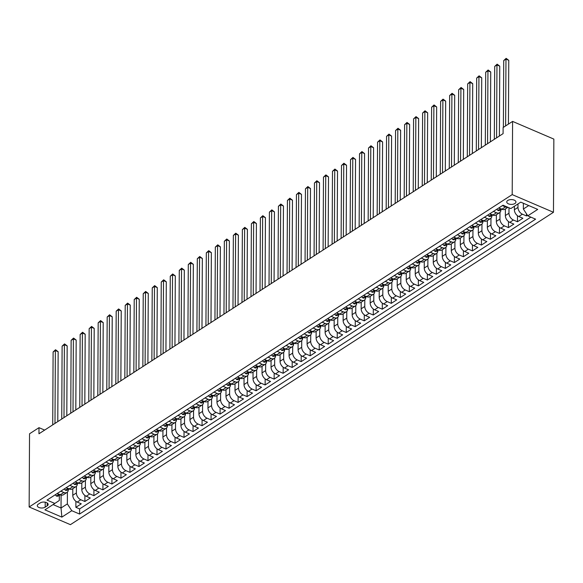 <?xml version="1.0" encoding="UTF-8"?>
<svg xmlns="http://www.w3.org/2000/svg" width="583" height="583" viewBox="0 0 583 583"><rect width="100%" height="100%" fill="white"/><g stroke="black" fill="none" stroke-linecap="round" stroke-linejoin="round"><path stroke-width="0.87" d="M507.778 200.457A4.591 2.412 -179.7 0 0 506.758 201.966A4.591 2.412 -179.7 0 0 509.812 204.254A4.591 2.412 -179.7 0 0 514.92 203.518A4.591 2.412 -179.7 0 0 515.94 202.01A4.591 2.412 -179.7 0 0 512.887 199.721A4.591 2.412 -179.7 0 0 507.778 200.457M512.202 194.605L512.588 121.41L553.85 139.097L553.464 212.285L70.412 524.656L29.15 506.977L512.202 194.605L553.464 212.285M72.809 488.671L72.773 495.295A5.735 3.804 57.1 0 0 77.211 502.087L81.277 503.829L75.87 507.327L75.907 501.314M76.417 486.28L76.38 492.963A5.735 3.804 57.1 0 0 80.818 499.755L84.885 501.497L84.914 495.484M84.885 501.497L90.292 498.006L86.226 496.257A5.735 3.804 57.1 0 1 81.788 489.465L81.824 482.848M90.831 477.018L90.802 483.642A5.735 3.804 57.1 0 0 95.233 490.434L99.307 492.176L93.899 495.674L93.929 489.654M99.846 471.188L99.81 477.812A5.735 3.804 57.1 0 0 104.248 484.604L108.314 486.346L102.907 489.844L102.943 483.832M108.861 465.365L108.824 471.982A5.735 3.804 57.1 0 0 113.262 478.774L117.329 480.523L111.921 484.014L111.951 478.002M117.868 459.535L117.839 466.16A5.735 3.804 57.1 0 0 122.27 472.944L126.343 474.693L120.936 478.191L120.965 472.172M126.883 453.705L126.846 460.33A5.735 3.804 57.1 0 0 131.284 467.121L135.351 468.863L129.943 472.361L129.98 466.349M135.897 447.875L135.861 454.5A5.735 3.804 57.1 0 0 140.299 461.291L144.365 463.033L138.958 466.531L138.987 460.519M144.905 442.052L144.876 448.67A5.735 3.804 57.1 0 0 149.306 455.461L153.38 457.21L147.973 460.708L148.002 454.689M153.919 436.222L153.883 442.847A5.735 3.804 57.1 0 0 158.321 449.639L162.387 451.38L156.98 454.878L157.016 448.859M162.934 430.392L162.897 437.017A5.735 3.804 57.1 0 0 167.336 443.809L171.402 445.55L165.995 449.048L166.024 443.036M171.941 424.57L171.912 431.187A5.735 3.804 57.1 0 0 176.343 437.979L180.417 439.728L175.009 443.218L175.038 437.206M180.956 418.74L180.919 425.364A5.735 3.804 57.1 0 0 185.358 432.156L189.424 433.898L184.017 437.396L184.053 431.376M189.971 412.91L189.934 419.534A5.735 3.804 57.1 0 0 194.372 426.326L198.439 428.068L193.031 431.566L193.06 425.554M198.978 407.087L198.949 413.704A5.735 3.804 57.1 0 0 203.38 420.496L207.453 422.238L202.046 425.736L202.075 419.724M207.993 401.257L207.956 407.881A5.735 3.804 57.1 0 0 212.394 414.666L216.461 416.415L211.053 419.913L211.09 413.894M217.007 395.427L216.971 402.051A5.735 3.804 57.1 0 0 221.409 408.843L225.475 410.585L220.068 414.083L220.097 408.071M226.015 389.597L225.985 396.221A5.735 3.804 57.1 0 0 230.416 403.013L234.49 404.755L229.083 408.253L229.112 402.241M235.029 383.774L234.993 390.391A5.735 3.804 57.1 0 0 239.431 397.183L243.497 398.932L238.09 402.43L238.126 396.411M244.044 377.944L244.007 384.569A5.735 3.804 57.1 0 0 248.438 391.361L252.512 393.102L247.105 396.6L247.134 390.581M253.051 372.114L253.022 378.739A5.735 3.804 57.1 0 0 257.453 385.531L261.527 387.272L256.119 390.77L256.148 384.758M262.066 366.292L262.029 372.909A5.735 3.804 57.1 0 0 266.467 379.701L270.534 381.45L265.127 384.94L265.163 378.928M271.08 360.462L271.044 367.086A5.735 3.804 57.1 0 0 275.475 373.871L279.549 375.62L274.141 379.118L274.17 373.098M280.088 354.632L280.051 361.256A5.735 3.804 57.1 0 0 284.489 368.048L288.563 369.79L283.156 373.288L283.185 367.275M289.102 348.802L289.066 355.426A5.735 3.804 57.1 0 0 293.504 362.218L297.57 363.96L292.163 367.458L292.2 361.445M298.117 342.979L298.081 349.603A5.735 3.804 57.1 0 0 302.511 356.388L306.585 358.137L301.178 361.635L301.207 355.615M307.124 337.149L307.088 343.773A5.735 3.804 57.1 0 0 311.526 350.565L315.6 352.307L310.192 355.805L310.222 349.793M316.139 331.319L316.103 337.943A5.735 3.804 57.1 0 0 320.541 344.735L324.607 346.477L319.2 349.975L319.236 343.963M325.154 325.496L325.117 332.113A5.735 3.804 57.1 0 0 329.548 338.905L333.622 340.654L328.214 344.145L328.244 338.133M334.161 319.666L334.125 326.291A5.735 3.804 57.1 0 0 338.563 333.082L342.636 334.824L337.229 338.322L337.258 332.303M343.176 313.836L343.139 320.461A5.735 3.804 57.1 0 0 347.577 327.252L351.644 328.994L346.236 332.492L346.273 326.48M352.19 308.013L352.154 314.631A5.735 3.804 57.1 0 0 356.585 321.422L360.658 323.171L355.251 326.662L355.28 320.65M361.198 302.183L361.161 308.808A5.735 3.804 57.1 0 0 365.599 315.592L369.673 317.341L364.266 320.839L364.295 314.82M370.212 296.353L370.176 302.978A5.735 3.804 57.1 0 0 374.614 309.77L378.68 311.511L373.273 315.009L373.309 308.997M379.227 290.523L379.19 297.148A5.735 3.804 57.1 0 0 383.621 303.94L387.695 305.681L382.288 309.179L382.317 303.167M388.234 284.701L388.198 291.318A5.735 3.804 57.1 0 0 392.636 298.11L396.71 299.859L391.302 303.357L391.331 297.337M397.249 278.871L397.212 285.495A5.735 3.804 57.1 0 0 401.651 292.287L405.717 294.029L400.31 297.527L400.346 291.507M406.264 273.041L406.227 279.665A5.735 3.804 57.1 0 0 410.658 286.457L414.732 288.199L409.324 291.697L409.353 285.685M415.271 267.218L415.234 273.835A5.735 3.804 57.1 0 0 419.673 280.627L423.746 282.376L418.339 285.867L418.368 279.855M424.286 261.388L424.249 268.012A5.735 3.804 57.1 0 0 428.687 274.804L432.754 276.546L427.346 280.044L427.383 274.025M433.3 255.558L433.264 262.182A5.735 3.804 57.1 0 0 437.695 268.974L441.768 270.716L436.361 274.214L436.39 268.202M442.308 249.735L442.271 256.352A5.735 3.804 57.1 0 0 446.709 263.144L450.783 264.886L445.376 268.384L445.405 262.372M451.322 243.905L451.286 250.53A5.735 3.804 57.1 0 0 455.724 257.314L459.79 259.063L454.383 262.561L454.419 256.542M460.33 238.075L460.3 244.7A5.735 3.804 57.1 0 0 464.731 251.492L468.805 253.233L463.398 256.731L463.427 250.719M469.344 232.245L469.308 238.87A5.735 3.804 57.1 0 0 473.746 245.662L477.82 247.403L472.412 250.901L472.441 244.889M478.359 226.423L478.322 233.04A5.735 3.804 57.1 0 0 482.76 239.832L486.827 241.581L481.42 245.071L481.456 239.059M487.366 220.593L487.337 227.217A5.735 3.804 57.1 0 0 491.768 234.009L495.841 235.751L490.434 239.249L490.463 233.229M496.381 214.763L496.344 221.387A5.735 3.804 57.1 0 0 500.782 228.179L504.856 229.921L499.449 233.419L499.478 227.406M505.395 208.94L505.359 215.557A5.735 3.804 57.1 0 0 509.797 222.349L513.863 224.098L508.456 227.589L508.493 221.576M514.388 206.258L514.374 209.734A5.735 3.804 57.1 0 0 518.804 216.519L522.878 218.268L517.471 221.766L517.5 215.746M493.393 211.447L496.446 212.751A5.735 3.804 -122.9 0 0 499.587 212.693A5.735 3.804 -122.9 0 0 500.935 209.785L500.935 209.742M484.378 217.27L487.439 218.581A5.735 3.804 -122.9 0 0 490.573 218.523A5.735 3.804 -122.9 0 0 491.921 215.615L491.921 215.572M475.364 223.1L478.424 224.411A5.735 3.804 -122.9 0 0 481.565 224.346A5.735 3.804 -122.9 0 0 482.913 221.445L482.913 221.402M466.356 228.93L469.41 230.241A5.735 3.804 -122.9 0 0 472.551 230.176A5.735 3.804 -122.9 0 0 473.899 227.268L473.899 227.232M457.342 234.752L460.402 236.064A5.735 3.804 -122.9 0 0 463.536 236.006A5.735 3.804 -122.9 0 0 464.884 233.098L464.884 233.054M448.327 240.582L451.388 241.894A5.735 3.804 -122.9 0 0 454.529 241.828A5.735 3.804 -122.9 0 0 455.877 238.928L455.877 238.884M439.32 246.412L442.373 247.724A5.735 3.804 -122.9 0 0 445.514 247.658A5.735 3.804 -122.9 0 0 446.862 244.751L446.862 244.714M430.305 252.242L433.366 253.547A5.735 3.804 -122.9 0 0 436.499 253.488A5.735 3.804 -122.9 0 0 437.848 250.581L437.848 250.537M421.29 258.065L424.351 259.377A5.735 3.804 -122.9 0 0 427.492 259.311A5.735 3.804 -122.9 0 0 428.84 256.411L428.84 256.367M412.283 263.895L415.336 265.207A5.735 3.804 -122.9 0 0 418.477 265.141A5.735 3.804 -122.9 0 0 419.826 262.241L419.826 262.197M403.268 269.725L406.329 271.029A5.735 3.804 -122.9 0 0 409.463 270.971A5.735 3.804 -122.9 0 0 410.811 268.063L410.811 268.02M394.254 275.548L397.315 276.859A5.735 3.804 -122.9 0 0 400.455 276.801A5.735 3.804 -122.9 0 0 401.804 273.893L401.804 273.85M385.246 281.378L388.3 282.689A5.735 3.804 -122.9 0 0 391.441 282.624A5.735 3.804 -122.9 0 0 392.789 279.723L392.789 279.68M376.232 287.208L379.293 288.519A5.735 3.804 -122.9 0 0 382.426 288.454A5.735 3.804 -122.9 0 0 383.774 285.546L383.774 285.51M367.217 293.03L370.278 294.342A5.735 3.804 -122.9 0 0 373.419 294.284A5.735 3.804 -122.9 0 0 374.767 291.376L374.767 291.332M358.21 298.86L361.263 300.172A5.735 3.804 -122.9 0 0 364.404 300.107A5.735 3.804 -122.9 0 0 365.752 297.206L365.752 297.162M349.195 304.69L352.256 306.002A5.735 3.804 -122.9 0 0 355.39 305.937A5.735 3.804 -122.9 0 0 356.738 303.036L356.738 302.992M340.18 310.52L343.241 311.825A5.735 3.804 -122.9 0 0 346.382 311.767A5.735 3.804 -122.9 0 0 347.73 308.859L347.73 308.815M331.173 316.343L334.227 317.655A5.735 3.804 -122.9 0 0 337.368 317.589A5.735 3.804 -122.9 0 0 338.716 314.689L338.716 314.645M322.159 322.173L325.219 323.485A5.735 3.804 -122.9 0 0 328.36 323.419A5.735 3.804 -122.9 0 0 329.701 320.519L329.701 320.475M313.144 328.003L316.205 329.315A5.735 3.804 -122.9 0 0 319.346 329.249A5.735 3.804 -122.9 0 0 320.694 326.342L320.694 326.298M304.137 333.826L307.19 335.138A5.735 3.804 -122.9 0 0 310.331 335.079A5.735 3.804 -122.9 0 0 311.679 332.172L311.679 332.128M295.122 339.656L298.183 340.968A5.735 3.804 -122.9 0 0 301.324 340.902A5.735 3.804 -122.9 0 0 302.664 338.002L302.664 337.958M286.107 345.486L289.168 346.798A5.735 3.804 -122.9 0 0 292.309 346.732A5.735 3.804 -122.9 0 0 293.657 343.824L293.657 343.788M277.1 351.316L280.153 352.62A5.735 3.804 -122.9 0 0 283.294 352.562A5.735 3.804 -122.9 0 0 284.642 349.654L284.642 349.611M268.085 357.139L271.146 358.45A5.735 3.804 -122.9 0 0 274.287 358.385A5.735 3.804 -122.9 0 0 275.628 355.484L275.628 355.441M259.071 362.969L262.131 364.28A5.735 3.804 -122.9 0 0 265.272 364.215A5.735 3.804 -122.9 0 0 266.62 361.314L266.62 361.271M250.063 368.799L253.117 370.103A5.735 3.804 -122.9 0 0 256.258 370.045A5.735 3.804 -122.9 0 0 257.606 367.137L257.606 367.093M241.049 374.621L244.109 375.933A5.735 3.804 -122.9 0 0 247.25 375.875A5.735 3.804 -122.9 0 0 248.591 372.967L248.591 372.923M232.034 380.451L235.095 381.763A5.735 3.804 -122.9 0 0 238.236 381.697A5.735 3.804 -122.9 0 0 239.584 378.797L239.584 378.753M223.027 386.281L226.08 387.593A5.735 3.804 -122.9 0 0 229.221 387.527A5.735 3.804 -122.9 0 0 230.569 384.62L230.569 384.583M214.012 392.104L217.073 393.416A5.735 3.804 -122.9 0 0 220.214 393.357A5.735 3.804 -122.9 0 0 221.555 390.45L221.555 390.406M204.997 397.934L208.058 399.246A5.735 3.804 -122.9 0 0 211.199 399.18A5.735 3.804 -122.9 0 0 212.547 396.28L212.547 396.236M195.99 403.764L199.043 405.076A5.735 3.804 -122.9 0 0 202.184 405.01A5.735 3.804 -122.9 0 0 203.533 402.102L203.533 402.066M186.975 409.594L190.036 410.898A5.735 3.804 -122.9 0 0 193.177 410.84A5.735 3.804 -122.9 0 0 194.518 407.932L194.518 407.889M177.961 415.417L181.022 416.728A5.735 3.804 -122.9 0 0 184.162 416.663A5.735 3.804 -122.9 0 0 185.511 413.762L185.511 413.719M168.953 421.247L172.007 422.558A5.735 3.804 -122.9 0 0 175.148 422.493A5.735 3.804 -122.9 0 0 176.496 419.592L176.496 419.549M159.939 427.077L163 428.388A5.735 3.804 -122.9 0 0 166.14 428.323A5.735 3.804 -122.9 0 0 167.481 425.415L167.481 425.371M150.924 432.899L153.985 434.211A5.735 3.804 -122.9 0 0 157.126 434.153A5.735 3.804 -122.9 0 0 158.474 431.245L158.474 431.201M141.917 438.729L144.97 440.041A5.735 3.804 -122.9 0 0 148.111 439.976A5.735 3.804 -122.9 0 0 149.459 437.075L149.459 437.031M132.902 444.559L135.963 445.871A5.735 3.804 -122.9 0 0 139.104 445.806A5.735 3.804 -122.9 0 0 140.445 442.898L140.445 442.861M123.888 450.389L126.948 451.694A5.735 3.804 -122.9 0 0 130.089 451.636A5.735 3.804 -122.9 0 0 131.437 448.728L131.437 448.684M114.88 456.212L117.934 457.524A5.735 3.804 -122.9 0 0 121.075 457.458A5.735 3.804 -122.9 0 0 122.423 454.558L122.423 454.514M105.866 462.042L108.926 463.354A5.735 3.804 -122.9 0 0 112.067 463.288A5.735 3.804 -122.9 0 0 113.408 460.388L113.408 460.344M96.851 467.872L99.912 469.177A5.735 3.804 -122.9 0 0 103.053 469.118A5.735 3.804 -122.9 0 0 104.401 466.211L104.401 466.167M87.844 473.695L90.897 475.007A5.735 3.804 -122.9 0 0 94.038 474.941A5.735 3.804 -122.9 0 0 95.386 472.041L95.386 471.997M78.829 479.525L81.89 480.837A5.735 3.804 -122.9 0 0 85.031 480.771A5.735 3.804 -122.9 0 0 86.371 477.871L86.371 477.827M69.814 485.355L72.875 486.667A5.735 3.804 -122.9 0 0 76.016 486.601A5.735 3.804 -122.9 0 0 77.364 483.693L77.364 483.657M44.651 430.086L38.995 427.667L38.966 433.767L503.093 133.631L503.122 127.531L512.588 121.41M45.182 507.159L47.165 505.876A4.445 2.339 -179.7 0 0 48.156 504.419A4.445 2.339 -179.7 0 0 45.197 502.196A4.445 2.339 -179.7 0 0 40.249 502.91L38.267 504.193A4.445 2.339 -179.7 0 0 37.283 505.658A4.445 2.339 -179.7 0 0 40.242 507.873A4.445 2.339 -179.7 0 0 45.182 507.159L45.212 502.203M61.098 495.098L61.033 507.997L67.344 503.916L71.775 510.708L79.58 514.053L535.602 219.164L527.79 215.819L537.708 209.406L520.757 202.141L510.839 208.554L503.034 205.209L47.019 500.097L54.824 503.442L59.313 500.476L59.335 495.31M71.775 510.708L61.864 517.121L44.913 509.855L54.824 503.442M517.995 203.926L517.974 207.402L514.374 209.734M508.995 207.759L508.966 213.225L505.359 215.557M499.988 212.372L499.952 219.055L496.344 221.387M490.973 218.202L490.937 224.885L487.337 227.217M481.966 224.025L481.93 230.715L478.322 233.04M472.951 229.855L472.915 236.538L469.308 238.87M463.937 235.685L463.9 242.368L460.3 244.7M454.929 241.508L454.893 248.198L451.286 250.53M445.915 247.338L445.878 254.02L442.271 256.352M436.9 253.168L436.864 259.85L433.264 262.182M427.893 258.998L427.856 265.68L424.249 268.012M418.878 264.82L418.842 271.503L415.234 273.835M409.864 270.65L409.827 277.333L406.227 279.665M400.856 276.48L400.82 283.163L397.212 285.495M391.842 282.303L391.805 288.993L388.198 291.318M382.827 288.133L382.791 294.816L379.19 297.148M373.82 293.963L373.783 300.646L370.176 302.978M364.805 299.793L364.769 306.476L361.161 308.808M355.79 305.616L355.754 312.299L352.154 314.631M346.783 311.446L346.747 318.129L343.139 320.461M337.768 317.276L337.732 323.959L334.125 326.291M328.754 323.099L328.717 329.789L325.117 332.113M319.746 328.929L319.71 335.611L316.103 337.943M310.732 334.759L310.695 341.441L307.088 343.773M301.717 340.581L301.681 347.271L298.081 349.603M292.71 346.411L292.673 353.094L289.066 355.426M283.695 352.241L283.659 358.924L280.051 361.256M274.68 358.071L274.651 364.754L271.044 367.086M265.673 363.894L265.637 370.577L262.029 372.909M256.658 369.724L256.622 376.407L253.022 378.739M247.644 375.554L247.615 382.237L244.007 384.569M238.636 381.377L238.6 388.067L234.993 390.391M229.622 387.207L229.585 393.889L225.985 396.221M220.607 393.037L220.578 399.719L216.971 402.051M211.6 398.867L211.563 405.549L207.956 407.881M202.585 404.689L202.549 411.372L198.949 413.704M193.571 410.519L193.541 417.202L189.934 419.534M184.563 416.349L184.527 423.032L180.919 425.364M175.549 422.172L175.512 428.855L171.912 431.187M166.534 428.002L166.505 434.685L162.897 437.017M157.527 433.832L157.49 440.515L153.883 442.847M148.512 439.655L148.476 446.345L144.876 448.67M139.497 445.485L139.468 452.168L135.861 454.5M130.49 451.315L130.454 457.998L126.846 460.33M121.475 457.145L121.439 463.828L117.839 466.16M112.461 462.968L112.432 469.65L108.824 471.982M103.453 468.798L103.417 475.48L99.81 477.812M94.439 474.628L94.402 481.31L90.802 483.642M85.424 480.45L85.395 487.14L81.788 489.465M60.807 491.178L63.86 492.489A5.735 3.804 57.1 0 0 67.001 492.431A5.735 3.804 57.1 0 0 68.349 489.523L68.349 489.48M75.87 507.327L79.609 508.93L530.851 217.131M517.974 207.402A5.735 3.804 -122.9 0 0 522.412 214.194L526.485 215.936L527.455 215.302M517.471 221.766L513.397 220.017A5.735 3.804 -122.9 0 1 508.966 213.225M508.456 227.589L504.39 225.847A5.735 3.804 -122.9 0 1 499.952 219.055M499.449 233.419L495.375 231.677A5.735 3.804 -122.9 0 1 490.937 224.885M490.434 239.249L486.36 237.5A5.735 3.804 -122.9 0 1 481.93 230.715M481.42 245.071L477.353 243.33A5.735 3.804 -122.9 0 1 472.915 236.538M472.412 250.901L468.338 249.16A5.735 3.804 -122.9 0 1 463.9 242.368M463.398 256.731L459.324 254.99A5.735 3.804 -122.9 0 1 454.893 248.198M454.383 262.561L450.316 260.812A5.735 3.804 -122.9 0 1 445.878 254.02M445.376 268.384L441.302 266.642A5.735 3.804 -122.9 0 1 436.864 259.85M436.361 274.214L432.287 272.472A5.735 3.804 -122.9 0 1 427.856 265.68M427.346 280.044L423.28 278.295A5.735 3.804 -122.9 0 1 418.842 271.503M418.339 285.867L414.265 284.125A5.735 3.804 -122.9 0 1 409.827 277.333M409.324 291.697L405.251 289.955A5.735 3.804 -122.9 0 1 400.82 283.163M400.31 297.527L396.243 295.778A5.735 3.804 -122.9 0 1 391.805 288.993M391.302 303.357L387.229 301.608A5.735 3.804 -122.9 0 1 382.791 294.816M382.288 309.179L378.214 307.438A5.735 3.804 -122.9 0 1 373.783 300.646M373.273 315.009L369.207 313.268A5.735 3.804 -122.9 0 1 364.769 306.476M364.266 320.839L360.192 319.09A5.735 3.804 -122.9 0 1 355.754 312.299M355.251 326.662L351.177 324.92A5.735 3.804 -122.9 0 1 346.747 318.129M346.236 332.492L342.17 330.75A5.735 3.804 -122.9 0 1 337.732 323.959M337.229 338.322L333.155 336.573A5.735 3.804 -122.9 0 1 328.717 329.789M328.214 344.145L324.141 342.403A5.735 3.804 -122.9 0 1 319.71 335.611M319.2 349.975L315.133 348.233A5.735 3.804 -122.9 0 1 310.695 341.441M310.192 355.805L306.119 354.056A5.735 3.804 -122.9 0 1 301.681 347.271M301.178 361.635L297.104 359.886A5.735 3.804 -122.9 0 1 292.673 353.094M292.163 367.458L288.097 365.716A5.735 3.804 -122.9 0 1 283.659 358.924M283.156 373.288L279.082 371.546A5.735 3.804 -122.9 0 1 274.651 364.754M274.141 379.118L270.067 377.369A5.735 3.804 -122.9 0 1 265.637 370.577M265.127 384.94L261.06 383.199A5.735 3.804 -122.9 0 1 256.622 376.407M256.119 390.77L252.045 389.029A5.735 3.804 -122.9 0 1 247.615 382.237M247.105 396.6L243.031 394.851A5.735 3.804 -122.9 0 1 238.6 388.067M238.09 402.43L234.023 400.681A5.735 3.804 -122.9 0 1 229.585 393.889M229.083 408.253L225.009 406.511A5.735 3.804 -122.9 0 1 220.578 399.719M220.068 414.083L216.001 412.341A5.735 3.804 -122.9 0 1 211.563 405.549M211.053 419.913L206.987 418.164A5.735 3.804 -122.9 0 1 202.549 411.372M202.046 425.736L197.972 423.994A5.735 3.804 -122.9 0 1 193.541 417.202M193.031 431.566L188.965 429.824A5.735 3.804 -122.9 0 1 184.527 423.032M184.017 437.396L179.95 435.647A5.735 3.804 -122.9 0 1 175.512 428.855M175.009 443.218L170.936 441.477A5.735 3.804 -122.9 0 1 166.505 434.685M165.995 449.048L161.928 447.307A5.735 3.804 -122.9 0 1 157.49 440.515M156.98 454.878L152.914 453.129A5.735 3.804 -122.9 0 1 148.476 446.345M147.973 460.708L143.899 458.959A5.735 3.804 -122.9 0 1 139.468 452.168M138.958 466.531L134.892 464.789A5.735 3.804 -122.9 0 1 130.454 457.998M129.943 472.361L125.877 470.619A5.735 3.804 -122.9 0 1 121.439 463.828M120.936 478.191L116.862 476.442A5.735 3.804 -122.9 0 1 112.432 469.65M111.921 484.014L107.855 482.272A5.735 3.804 -122.9 0 1 103.417 475.48M102.907 489.844L98.84 488.102A5.735 3.804 -122.9 0 1 94.402 481.31M93.899 495.674L89.826 493.925A5.735 3.804 -122.9 0 1 85.395 487.14M57.2 493.51L60.26 494.821A5.735 3.804 57.1 0 0 63.401 494.756L67.001 492.431M66.214 487.687L69.268 488.991A5.735 3.804 57.1 0 0 72.409 488.933L76.016 486.601M75.222 481.857L78.282 483.169A5.735 3.804 57.1 0 0 81.423 483.103L85.031 480.771M84.236 476.027L87.297 477.339A5.735 3.804 57.1 0 0 90.438 477.273L94.038 474.941M93.251 470.204L96.304 471.509A5.735 3.804 57.1 0 0 99.445 471.45L103.053 469.118M102.258 464.374L105.319 465.686A5.735 3.804 57.1 0 0 108.46 465.62L112.067 463.288M111.273 458.544L114.334 459.856A5.735 3.804 57.1 0 0 117.474 459.79L121.075 457.458M120.287 452.714L123.341 454.026A5.735 3.804 57.1 0 0 126.482 453.968L130.089 451.636M129.295 446.891L132.356 448.203A5.735 3.804 57.1 0 0 135.496 448.138L139.104 445.806M138.309 441.061L141.37 442.373A5.735 3.804 57.1 0 0 144.511 442.308L148.111 439.976M147.324 435.231L150.378 436.543A5.735 3.804 57.1 0 0 153.518 436.478L157.126 434.153M156.331 429.409L159.392 430.713A5.735 3.804 57.1 0 0 162.533 430.655L166.14 428.323M165.346 423.579L168.407 424.89A5.735 3.804 57.1 0 0 171.548 424.825L175.148 422.493M174.361 417.749L177.414 419.06A5.735 3.804 57.1 0 0 180.555 418.995L184.162 416.663M183.368 411.919L186.429 413.23A5.735 3.804 57.1 0 0 189.57 413.172L193.177 410.84M192.383 406.096L195.443 407.408A5.735 3.804 57.1 0 0 198.584 407.342L202.184 405.01M201.397 400.266L204.451 401.578A5.735 3.804 57.1 0 0 207.592 401.512L211.199 399.18M210.405 394.436L213.465 395.748A5.735 3.804 57.1 0 0 216.606 395.689L220.214 393.357M219.419 388.613L222.48 389.918A5.735 3.804 57.1 0 0 225.621 389.859L229.221 387.527M228.434 382.783L231.487 384.095A5.735 3.804 57.1 0 0 234.628 384.029L238.236 381.697M237.441 376.953L240.502 378.265A5.735 3.804 57.1 0 0 243.643 378.199L247.25 375.875M246.456 371.131L249.517 372.435A5.735 3.804 57.1 0 0 252.658 372.377L256.258 370.045M255.471 365.301L258.524 366.612A5.735 3.804 57.1 0 0 261.665 366.547L265.272 364.215M264.478 359.471L267.539 360.782A5.735 3.804 57.1 0 0 270.68 360.717L274.287 358.385M273.493 353.641L276.553 354.952A5.735 3.804 57.1 0 0 279.694 354.894L283.294 352.562M282.507 347.818L285.561 349.13A5.735 3.804 57.1 0 0 288.702 349.064L292.309 346.732M291.515 341.988L294.575 343.3A5.735 3.804 57.1 0 0 297.716 343.234L301.324 340.902M300.529 336.158L303.59 337.47A5.735 3.804 57.1 0 0 306.731 337.404L310.331 335.079M309.544 330.335L312.597 331.64A5.735 3.804 57.1 0 0 315.738 331.581L319.346 329.249M318.551 324.505L321.612 325.817A5.735 3.804 57.1 0 0 324.753 325.751L328.36 323.419M327.566 318.675L330.627 319.987A5.735 3.804 57.1 0 0 333.767 319.921L337.368 317.589M336.58 312.845L339.634 314.157A5.735 3.804 57.1 0 0 342.775 314.099L346.382 311.767M345.588 307.022L348.649 308.334A5.735 3.804 57.1 0 0 351.789 308.269L355.39 305.937M354.602 301.192L357.663 302.504A5.735 3.804 57.1 0 0 360.797 302.439L364.404 300.107M363.617 295.362L366.671 296.674A5.735 3.804 57.1 0 0 369.811 296.616L373.419 294.284M372.624 289.54L375.685 290.844A5.735 3.804 57.1 0 0 378.826 290.786L382.426 288.454M381.639 283.71L384.7 285.021A5.735 3.804 57.1 0 0 387.833 284.956L391.441 282.624M390.654 277.88L393.707 279.191A5.735 3.804 57.1 0 0 396.848 279.126L400.455 276.801M399.661 272.057L402.722 273.361A5.735 3.804 57.1 0 0 405.863 273.303L409.463 270.971M408.676 266.227L411.736 267.539A5.735 3.804 57.1 0 0 414.87 267.473L418.477 265.141M417.69 260.397L420.744 261.709A5.735 3.804 57.1 0 0 423.885 261.643L427.492 259.311M426.698 254.567L429.758 255.879A5.735 3.804 57.1 0 0 432.899 255.82L436.499 253.488M435.712 248.744L438.773 250.056A5.735 3.804 57.1 0 0 441.907 249.99L445.514 247.658M444.727 242.914L447.78 244.226A5.735 3.804 57.1 0 0 450.921 244.16L454.529 241.828M453.734 237.084L456.795 238.396A5.735 3.804 57.1 0 0 459.936 238.338L463.536 236.006M462.749 231.262L465.81 232.566A5.735 3.804 57.1 0 0 468.943 232.508L472.551 230.176M471.764 225.432L474.817 226.743A5.735 3.804 57.1 0 0 477.958 226.678L481.565 224.346M480.771 219.602L483.832 220.913A5.735 3.804 57.1 0 0 486.973 220.848L490.573 218.523M489.786 213.779L492.846 215.083A5.735 3.804 57.1 0 0 495.98 215.025L499.587 212.693M498.8 207.949L501.854 209.261A5.735 3.804 57.1 0 0 504.995 209.195L507.924 207.3M507.735 207.22A5.735 3.804 -122.9 0 1 505.461 206.929L502.4 205.617M67.402 492.11L67.344 503.916M38.995 427.667L29.536 433.788L29.15 506.977M53.068 504.579L61.033 507.997L61.864 517.121M523.388 203.27L523.359 209.027L528.723 205.559M79.609 508.93L79.58 514.053M526.485 215.936L526.493 213.83M527.79 215.819L523.359 209.027M55.247 494.778L56.318 496.016A3.797 2.521 57.1 0 0 58.344 495.951L60.056 494.843A3.797 2.521 57.1 0 0 60.151 494.778M57.783 421.596L58.154 351.717L55.363 350.521L54.984 423.411M53.111 351.979L55.531 349.734L55.363 350.521L53.111 351.979L52.725 424.861M59.947 494.42L58.868 495.12A3.797 2.521 57.1 0 0 60.056 494.843M58.548 494.887L58.868 495.12L58.868 494.552M55.531 349.734L58.154 351.717M64.261 488.948L65.332 490.186A3.797 2.521 57.1 0 0 67.358 490.128L69.071 489.02A3.797 2.521 57.1 0 0 69.166 488.948M66.797 415.766L67.162 345.894L64.378 344.699L63.992 417.581M62.119 346.156L64.545 343.904L64.378 344.699L62.119 346.156L61.74 419.039M68.962 488.59L67.883 489.29A3.797 2.521 57.1 0 0 69.071 489.02M67.562 489.064L67.883 489.29L67.883 488.729M64.545 343.904L67.162 345.894M73.269 483.118L74.34 484.364A3.797 2.521 57.1 0 0 76.366 484.298L78.078 483.19A3.797 2.521 57.1 0 0 78.18 483.125M75.812 409.936L76.176 340.064L73.385 338.869L73.006 411.751M71.133 340.326L73.553 338.082L73.385 338.869L71.133 340.326L70.754 413.209M77.976 482.76L76.89 483.46A3.797 2.521 57.1 0 0 78.078 483.19M76.57 483.234L76.89 483.46L76.898 482.899M73.553 338.082L76.176 340.064M82.283 477.295L83.354 478.534A3.797 2.521 57.1 0 0 85.38 478.468L87.093 477.36A3.797 2.521 57.1 0 0 87.188 477.295M84.819 404.114L85.184 334.234L82.4 333.039L82.021 405.921M80.148 334.496L82.567 332.252L82.4 333.039L80.148 334.496L79.762 407.379M86.984 476.938L85.905 477.637A3.797 2.521 57.1 0 0 87.093 477.36M85.584 477.404L85.905 477.637L85.905 477.069M82.567 332.252L85.184 334.234M91.298 471.465L92.369 472.704A3.797 2.521 57.1 0 0 94.395 472.638L96.108 471.53A3.797 2.521 57.1 0 0 96.202 471.465M93.834 398.284L94.198 328.411L91.414 327.216L91.028 400.098M89.155 328.674L91.582 326.422L91.414 327.216L89.155 328.674L88.776 401.556M95.998 471.108L94.92 471.807A3.797 2.521 57.1 0 0 96.108 471.53M94.599 471.581L94.92 471.807L94.92 471.239M91.582 326.422L94.198 328.411M100.305 465.635L101.376 466.881A3.797 2.521 57.1 0 0 103.402 466.815L105.115 465.708A3.797 2.521 57.1 0 0 105.217 465.635M102.848 392.454L103.213 322.581L100.422 321.386L100.043 394.268M98.17 322.844L100.589 320.592L100.422 321.386L98.17 322.844L97.791 395.726M105.013 465.278L103.927 465.977A3.797 2.521 57.1 0 0 105.115 465.708M103.606 465.751L103.927 465.977L103.934 465.416M100.589 320.592L103.213 322.581M109.32 459.812L110.391 461.051A3.797 2.521 57.1 0 0 112.417 460.985L114.13 459.878A3.797 2.521 57.1 0 0 114.224 459.812M111.856 386.631L112.22 316.751L109.436 315.556L109.057 388.438M107.185 317.014L109.604 314.769L109.436 315.556L107.185 317.014L106.798 389.896M114.02 459.455L112.942 460.155A3.797 2.521 57.1 0 0 114.13 459.878M112.621 459.921L112.942 460.155L112.942 459.586M109.604 314.769L112.22 316.751M118.327 453.982L119.406 455.221A3.797 2.521 57.1 0 0 121.432 455.155L123.137 454.048A3.797 2.521 57.1 0 0 123.239 453.982M120.87 380.801L121.235 310.921L118.451 309.733L118.065 382.616M116.192 311.184L118.619 308.939L118.451 309.733L116.192 311.184L115.813 384.073M123.035 453.625L121.956 454.325A3.797 2.521 57.1 0 0 123.137 454.048M121.636 454.091L121.956 454.325L121.956 453.756M118.619 308.939L121.235 310.921M127.342 448.152L128.413 449.398A3.797 2.521 57.1 0 0 130.439 449.333L132.152 448.225A3.797 2.521 57.1 0 0 132.254 448.152M129.885 374.971L130.249 305.098L127.458 303.903L127.079 376.786M125.207 305.361L127.626 303.109L127.458 303.903L125.207 305.361L124.828 378.243M132.049 447.795L130.964 448.495A3.797 2.521 57.1 0 0 132.152 448.225M130.643 448.269L130.964 448.495L130.971 447.933M127.626 303.109L130.249 305.098M136.356 442.322L137.428 443.568A3.797 2.521 57.1 0 0 139.454 443.503L141.166 442.395A3.797 2.521 57.1 0 0 141.261 442.329M138.892 369.141L139.257 299.268L136.473 298.073L136.094 370.956M134.221 299.531L136.641 297.286L136.473 298.073L134.221 299.531L133.835 372.413M141.057 441.965L139.978 442.665A3.797 2.521 57.1 0 0 141.166 442.395M139.658 442.439L139.978 442.665L139.978 442.103M136.641 297.286L139.257 299.268M145.364 436.499L146.442 437.738A3.797 2.521 57.1 0 0 148.468 437.673L150.174 436.565A3.797 2.521 57.1 0 0 150.276 436.499M147.907 363.318L148.271 293.438L145.488 292.243L145.101 365.126M143.229 293.701L145.655 291.456L145.488 292.243L143.229 293.701L142.85 366.583M150.071 436.142L148.993 436.842A3.797 2.521 57.1 0 0 150.174 436.565M148.672 436.609L148.993 436.842L148.993 436.273M145.655 291.456L148.271 293.438M154.378 430.669L155.45 431.908A3.797 2.521 57.1 0 0 157.476 431.843L159.188 430.742A3.797 2.521 57.1 0 0 159.29 430.669M156.922 357.488L157.286 287.616L154.495 286.421L154.116 359.303M152.243 287.878L154.663 285.626L154.495 286.421L152.243 287.878L151.864 360.76M159.086 430.312L158 431.012A3.797 2.521 57.1 0 0 159.188 430.742M157.68 430.786L158 431.012L158.008 430.451M154.663 285.626L157.286 287.616M163.393 424.839L164.464 426.086A3.797 2.521 57.1 0 0 166.49 426.02L168.203 424.912A3.797 2.521 57.1 0 0 168.298 424.839M165.929 351.658L166.293 281.786L163.51 280.591L163.131 353.473M161.258 282.048L163.677 279.804L163.51 280.591L161.258 282.048L160.872 354.93M168.093 424.482L167.015 425.182A3.797 2.521 57.1 0 0 168.203 424.912M166.694 424.956L167.015 425.182L167.015 424.621M163.677 279.804L166.293 281.786M172.4 419.017L173.479 420.256A3.797 2.521 57.1 0 0 175.498 420.19L177.21 419.082A3.797 2.521 57.1 0 0 177.312 419.017M174.944 345.836L175.308 275.956L172.524 274.761L172.138 347.643M170.265 276.218L172.692 273.974L172.524 274.761L170.265 276.218L169.886 349.1M177.108 418.66L176.03 419.359A3.797 2.521 57.1 0 0 177.21 419.082M175.709 419.126L176.03 419.359L176.03 418.791M172.692 273.974L175.308 275.956M181.415 413.187L182.486 414.426A3.797 2.521 57.1 0 0 184.512 414.36L186.225 413.252A3.797 2.521 57.1 0 0 186.327 413.187M183.958 340.006L184.323 270.133L181.532 268.938L181.153 341.82M179.28 270.388L181.699 268.144L181.532 268.938L179.28 270.388L178.901 343.278M186.123 412.83L185.037 413.529A3.797 2.521 57.1 0 0 186.225 413.252M184.716 413.303L185.037 413.529L185.044 412.961M181.699 268.144L184.323 270.133M190.43 407.357L191.501 408.603A3.797 2.521 57.1 0 0 193.527 408.537L195.239 407.43A3.797 2.521 57.1 0 0 195.334 407.357M192.966 334.176L193.33 264.303L190.546 263.108L190.16 335.99M188.294 264.565L190.714 262.314L190.546 263.108L188.294 264.565L187.908 337.448M195.13 407L194.052 407.699A3.797 2.521 57.1 0 0 195.239 407.43M193.731 407.473L194.052 407.699L194.052 407.138M190.714 262.314L193.33 264.303M199.437 401.534L200.516 402.773A3.797 2.521 57.1 0 0 202.534 402.707L204.247 401.6A3.797 2.521 57.1 0 0 204.349 401.534M201.98 328.346L202.345 258.473L199.561 257.278L199.175 330.16M197.302 258.735L199.729 256.491L199.561 257.278L197.302 258.735L196.923 331.618M204.145 401.177L203.066 401.876A3.797 2.521 57.1 0 0 204.247 401.6M202.746 401.643L203.066 401.876L203.066 401.308M199.729 256.491L202.345 258.473M208.452 395.704L209.523 396.943A3.797 2.521 57.1 0 0 211.549 396.877L213.261 395.77A3.797 2.521 57.1 0 0 213.363 395.704M210.995 322.523L211.359 252.643L208.568 251.448L208.189 324.337M206.316 252.905L208.736 250.661L208.568 251.448L206.316 252.905L205.937 325.788M213.159 395.347L212.074 396.046A3.797 2.521 57.1 0 0 213.261 395.77M211.753 395.813L212.074 396.046L212.081 395.478M208.736 250.661L211.359 252.643M217.466 389.874L218.538 391.113A3.797 2.521 57.1 0 0 220.563 391.055L222.276 389.947A3.797 2.521 57.1 0 0 222.371 389.874M220.002 316.693L220.367 246.82L217.583 245.625L217.197 318.507M215.331 247.083L217.751 244.831L217.583 245.625L215.331 247.083L214.945 319.965M222.167 389.517L221.088 390.216A3.797 2.521 57.1 0 0 222.276 389.947M220.768 389.991L221.088 390.216L221.088 389.655M217.751 244.831L220.367 246.82M226.474 384.044L227.552 385.29A3.797 2.521 57.1 0 0 229.571 385.225L231.283 384.117A3.797 2.521 57.1 0 0 231.385 384.051M229.017 310.863L229.381 240.99L226.59 239.795L226.211 312.677M224.338 241.253L226.765 239.008L226.59 239.795L224.338 241.253L223.959 314.135M231.181 383.687L230.103 384.386A3.797 2.521 57.1 0 0 231.283 384.117M229.782 384.161L230.103 384.386L230.103 383.825M226.765 239.008L229.381 240.99M235.488 378.221L236.56 379.46A3.797 2.521 57.1 0 0 238.585 379.395L240.298 378.287A3.797 2.521 57.1 0 0 240.393 378.221M238.032 305.04L238.396 235.16L235.605 233.965L235.226 306.847M233.353 235.423L235.772 233.178L235.605 233.965L233.353 235.423L232.974 308.305M240.196 377.864L239.11 378.564A3.797 2.521 57.1 0 0 240.298 378.287M238.79 378.331L239.11 378.564L239.117 377.995M235.772 233.178L238.396 235.16M244.503 372.391L245.574 373.63A3.797 2.521 57.1 0 0 247.6 373.565L249.313 372.457A3.797 2.521 57.1 0 0 249.407 372.391M247.039 299.21L247.403 229.338L244.62 228.142L244.233 301.025M242.368 229.6L244.787 227.348L244.62 228.142L242.368 229.6L241.981 302.482M249.203 372.034L248.125 372.734A3.797 2.521 57.1 0 0 249.313 372.457M247.804 372.508L248.125 372.734L248.125 372.165M244.787 227.348L247.403 229.338M253.51 366.561L254.589 367.807A3.797 2.521 57.1 0 0 256.607 367.742L258.32 366.634A3.797 2.521 57.1 0 0 258.422 366.561M256.054 293.38L256.418 223.508L253.627 222.312L253.248 295.195M251.375 223.77L253.802 221.525L253.627 222.312L251.375 223.77L250.996 296.652M258.218 366.204L257.132 366.904A3.797 2.521 57.1 0 0 258.32 366.634M256.819 366.678L257.132 366.904L257.139 366.343M253.802 221.525L256.418 223.508M262.525 360.739L263.596 361.977A3.797 2.521 57.1 0 0 265.622 361.912L267.335 360.804A3.797 2.521 57.1 0 0 267.429 360.739M265.068 287.557L265.433 217.678L262.642 216.482L262.263 289.365M260.39 217.94L262.809 215.695L262.642 216.482L260.39 217.94L260.011 290.822M267.233 360.381L266.147 361.081A3.797 2.521 57.1 0 0 267.335 360.804M265.826 360.848L266.147 361.081L266.154 360.513M262.809 215.695L265.433 217.678M271.54 354.909L272.611 356.147A3.797 2.521 57.1 0 0 274.637 356.082L276.349 354.974A3.797 2.521 57.1 0 0 276.444 354.909M274.076 281.727L274.44 211.848L271.656 210.66L271.27 283.542M269.404 212.11L271.824 209.865L271.656 210.66L269.404 212.11L269.018 285M276.24 354.551L275.161 355.251A3.797 2.521 57.1 0 0 276.349 354.974M274.841 355.018L275.161 355.251L275.161 354.683M271.824 209.865L274.44 211.848M280.547 349.079L281.625 350.325A3.797 2.521 57.1 0 0 283.644 350.259L285.357 349.151A3.797 2.521 57.1 0 0 285.459 349.079M283.09 275.897L283.455 206.025L280.663 204.83L280.285 277.712M278.412 206.287L280.838 204.035L280.663 204.83L278.412 206.287L278.033 279.17M285.255 348.721L284.169 349.421A3.797 2.521 57.1 0 0 285.357 349.151M283.855 349.195L284.169 349.421L284.176 348.86M280.838 204.035L283.455 206.025M289.562 343.256L290.633 344.495A3.797 2.521 57.1 0 0 292.659 344.429L294.371 343.321A3.797 2.521 57.1 0 0 294.466 343.256M292.105 270.067L292.469 200.195L289.678 199L289.299 271.882M287.426 200.457L289.846 198.213L289.678 199L287.426 200.457L287.047 273.34M294.269 342.899L293.183 343.591A3.797 2.521 57.1 0 0 294.371 343.321M292.863 343.365L293.183 343.591L293.191 343.03M289.846 198.213L292.469 200.195M298.576 337.426L299.647 338.665A3.797 2.521 57.1 0 0 301.673 338.599L303.386 337.491A3.797 2.521 57.1 0 0 303.481 337.426M301.112 264.245L301.477 194.365L298.693 193.17L298.307 266.059M296.441 194.627L298.86 192.383L298.693 193.17L296.441 194.627L296.055 267.51M303.277 337.069L302.198 337.768A3.797 2.521 57.1 0 0 303.386 337.491M301.877 337.535L302.198 337.768L302.198 337.2M298.86 192.383L301.477 194.365M307.584 331.596L308.662 332.835A3.797 2.521 57.1 0 0 310.681 332.776L312.393 331.669A3.797 2.521 57.1 0 0 312.495 331.596M310.127 258.415L310.491 188.542L307.7 187.347L307.321 260.229M305.448 188.805L307.875 186.553L307.7 187.347L305.448 188.805L305.069 261.687M312.291 331.239L311.205 331.938A3.797 2.521 57.1 0 0 312.393 331.669M310.892 331.712L311.205 331.938L311.213 331.377M307.875 186.553L310.491 188.542M316.598 325.766L317.669 327.012A3.797 2.521 57.1 0 0 319.695 326.946L321.408 325.839A3.797 2.521 57.1 0 0 321.503 325.766M319.141 252.585L319.506 182.712L316.715 181.517L316.336 254.399M314.463 182.975L316.882 180.73L316.715 181.517L314.463 182.975L314.084 255.857M321.306 325.409L320.22 326.108A3.797 2.521 57.1 0 0 321.408 325.839M319.899 325.882L320.22 326.108L320.227 325.547M316.882 180.73L319.506 182.712M325.613 319.943L326.684 321.182A3.797 2.521 57.1 0 0 328.71 321.116L330.423 320.009A3.797 2.521 57.1 0 0 330.517 319.943M328.149 246.762L328.513 176.882L325.729 175.687L325.343 248.569M323.478 177.145L325.897 174.9L325.729 175.687L323.478 177.145L323.091 250.027M330.313 319.586L329.235 320.286A3.797 2.521 57.1 0 0 330.423 320.009M328.914 320.052L329.235 320.286L329.235 319.717M325.897 174.9L328.513 176.882M334.62 314.113L335.699 315.352A3.797 2.521 57.1 0 0 337.717 315.286L339.43 314.179A3.797 2.521 57.1 0 0 339.532 314.113M337.163 240.932L337.528 171.059L334.737 169.864L334.358 242.747M332.485 171.322L334.912 169.07L334.737 169.864L332.485 171.322L332.106 244.204M339.328 313.756L338.242 314.456A3.797 2.521 57.1 0 0 339.43 314.179M337.929 314.23L338.242 314.456L338.249 313.887M334.912 169.07L337.528 171.059M343.635 308.283L344.706 309.529A3.797 2.521 57.1 0 0 346.732 309.464L348.445 308.356A3.797 2.521 57.1 0 0 348.539 308.283M346.171 235.102L346.542 165.229L343.751 164.034L343.372 236.917M341.5 165.492L343.919 163.24L343.751 164.034L341.5 165.492L341.121 238.374M348.343 307.926L347.257 308.626A3.797 2.521 57.1 0 0 348.445 308.356M346.936 308.4L347.257 308.626L347.264 308.064M343.919 163.24L346.542 165.229M352.649 302.46L353.721 303.699A3.797 2.521 57.1 0 0 355.747 303.634L357.459 302.526A3.797 2.521 57.1 0 0 357.554 302.46M355.185 229.272L355.55 159.399L352.766 158.204L352.38 231.087M350.514 159.662L352.934 157.417L352.766 158.204L350.514 159.662L350.128 232.544M357.35 302.103L356.271 302.803A3.797 2.521 57.1 0 0 357.459 302.526M355.951 302.57L356.271 302.803L356.271 302.234M352.934 157.417L355.55 159.399M361.657 296.63L362.735 297.869A3.797 2.521 57.1 0 0 364.754 297.804L366.467 296.696A3.797 2.521 57.1 0 0 366.569 296.63M364.2 223.449L364.564 153.569L361.773 152.374L361.394 225.264M359.522 153.832L361.948 151.587L361.773 152.374L359.522 153.832L359.143 226.721M366.364 296.273L365.279 296.973A3.797 2.521 57.1 0 0 366.467 296.696M364.965 296.74L365.279 296.973L365.286 296.404M361.948 151.587L364.564 153.569M370.671 290.8L371.743 292.047A3.797 2.521 57.1 0 0 373.769 291.981L375.481 290.873A3.797 2.521 57.1 0 0 375.576 290.8M373.207 217.619L373.579 147.747L370.788 146.552L370.409 219.434M368.536 148.009L370.956 145.757L370.788 146.552L368.536 148.009L368.157 220.891M375.379 290.443L374.293 291.143A3.797 2.521 57.1 0 0 375.481 290.873M373.973 290.917L374.293 291.143L374.301 290.582M370.956 145.757L373.579 147.747M379.686 284.97L380.757 286.217A3.797 2.521 57.1 0 0 382.783 286.151L384.496 285.043A3.797 2.521 57.1 0 0 384.591 284.978M382.222 211.789L382.586 141.917L379.803 140.722L379.416 213.604M377.551 142.179L379.97 139.935L379.803 140.722L377.551 142.179L377.165 215.061M384.386 284.613L383.308 285.313A3.797 2.521 57.1 0 0 384.496 285.043M382.987 285.087L383.308 285.313L383.308 284.752M379.97 139.935L382.586 141.917M388.693 279.148L389.772 280.387A3.797 2.521 57.1 0 0 391.791 280.321L393.503 279.213A3.797 2.521 57.1 0 0 393.605 279.148M391.237 205.967L391.601 136.087L388.81 134.892L388.431 207.774M386.558 136.349L388.985 134.105L388.81 134.892L386.558 136.349L386.179 209.231M393.401 278.791L392.315 279.49A3.797 2.521 57.1 0 0 393.503 279.213M391.995 279.257L392.315 279.49L392.323 278.922M388.985 134.105L391.601 136.087M397.708 273.318L398.779 274.557A3.797 2.521 57.1 0 0 400.805 274.491L402.518 273.391A3.797 2.521 57.1 0 0 402.613 273.318M400.244 200.137L400.616 130.264L397.825 129.069L397.446 201.951M395.573 130.526L397.992 128.275L397.825 129.069L395.573 130.526L395.194 203.409M402.408 272.961L401.33 273.66A3.797 2.521 57.1 0 0 402.518 273.391M401.009 273.434L401.33 273.66L401.33 273.099M397.992 128.275L400.616 130.264M406.723 267.488L407.794 268.734A3.797 2.521 57.1 0 0 409.82 268.668L411.532 267.561A3.797 2.521 57.1 0 0 411.627 267.488M409.259 194.307L409.623 124.434L406.839 123.239L406.453 196.121M404.587 124.696L407.007 122.452L406.839 123.239L404.587 124.696L404.201 197.579M411.423 267.131L410.345 267.83A3.797 2.521 57.1 0 0 411.532 267.561M410.024 267.604L410.345 267.83L410.345 267.269M407.007 122.452L409.623 124.434M415.73 261.665L416.809 262.904A3.797 2.521 57.1 0 0 418.827 262.838L420.54 261.731A3.797 2.521 57.1 0 0 420.642 261.665M418.273 188.484L418.638 118.604L415.847 117.409L415.468 190.291M413.595 118.866L416.022 116.622L415.847 117.409L413.595 118.866L413.216 191.749M420.438 261.308L419.352 262.007A3.797 2.521 57.1 0 0 420.54 261.731M419.031 261.774L419.352 262.007L419.359 261.439M416.022 116.622L418.638 118.604M424.745 255.835L425.816 257.074A3.797 2.521 57.1 0 0 427.842 257.008L429.554 255.901A3.797 2.521 57.1 0 0 429.649 255.835M427.281 182.654L427.652 112.781L424.861 111.586L424.482 184.468M422.609 113.036L425.029 110.792L424.861 111.586L422.609 113.036L422.23 185.926M429.445 255.478L428.367 256.177A3.797 2.521 57.1 0 0 429.554 255.901M428.046 255.944L428.367 256.177L428.367 255.609M425.029 110.792L427.652 112.781M433.759 250.005L434.831 251.251A3.797 2.521 57.1 0 0 436.856 251.186L438.569 250.078A3.797 2.521 57.1 0 0 438.664 250.005M436.295 176.824L436.66 106.951L433.876 105.756L433.49 178.638M431.624 107.214L434.043 104.962L433.876 105.756L431.624 107.214L431.238 180.096M438.46 249.648L437.381 250.347A3.797 2.521 57.1 0 0 438.569 250.078M437.061 250.122L437.381 250.347L437.381 249.786M434.043 104.962L436.66 106.951M442.767 244.182L443.845 245.421A3.797 2.521 57.1 0 0 445.864 245.356L447.576 244.248A3.797 2.521 57.1 0 0 447.678 244.182M445.31 170.994L445.674 101.121L442.883 99.926L442.504 172.808M440.631 101.384L443.058 99.139L442.883 99.926L440.631 101.384L440.252 174.266M447.474 243.825L446.389 244.517A3.797 2.521 57.1 0 0 447.576 244.248M446.068 244.292L446.389 244.517L446.396 243.956M443.058 99.139L445.674 101.121M451.781 238.352L452.853 239.591A3.797 2.521 57.1 0 0 454.878 239.526L456.591 238.418A3.797 2.521 57.1 0 0 456.686 238.352M454.317 165.171L454.689 95.291L451.898 94.096L451.519 166.986M449.646 95.554L452.065 93.309L451.898 94.096L449.646 95.554L449.267 168.436M456.482 237.995L455.403 238.695A3.797 2.521 57.1 0 0 456.591 238.418M455.083 238.462L455.403 238.695L455.403 238.126M452.065 93.309L454.689 95.291M460.796 232.522L461.867 233.761A3.797 2.521 57.1 0 0 463.893 233.703L465.606 232.595A3.797 2.521 57.1 0 0 465.7 232.522M463.332 159.341L463.696 89.469L460.913 88.273L460.526 161.156M458.661 89.731L461.08 87.479L460.913 88.273L458.661 89.731L458.274 162.613M465.496 232.165L464.418 232.865A3.797 2.521 57.1 0 0 465.606 232.595M464.097 232.639L464.418 232.865L464.418 232.304M461.08 87.479L463.696 89.469M469.803 226.692L470.882 227.938A3.797 2.521 57.1 0 0 472.9 227.873L474.613 226.765A3.797 2.521 57.1 0 0 474.715 226.7M472.347 153.511L472.711 83.639L469.92 82.443L469.541 155.326M467.668 83.901L470.095 81.656L469.92 82.443L467.668 83.901L467.289 156.783M474.511 226.335L473.425 227.035A3.797 2.521 57.1 0 0 474.613 226.765M473.105 226.809L473.425 227.035L473.432 226.474M470.095 81.656L472.711 83.639M478.818 220.87L479.889 222.108A3.797 2.521 57.1 0 0 481.915 222.043L483.628 220.935A3.797 2.521 57.1 0 0 483.722 220.87M481.354 147.688L481.726 77.809L478.935 76.613L478.556 149.496M476.683 78.071L479.102 75.826L478.935 76.613L476.683 78.071L476.304 150.953M483.518 220.512L482.44 221.212A3.797 2.521 57.1 0 0 483.628 220.935M482.119 220.979L482.44 221.212L482.44 220.644M479.102 75.826L481.726 77.809M487.833 215.04L488.904 216.278A3.797 2.521 57.1 0 0 490.93 216.213L492.642 215.105A3.797 2.521 57.1 0 0 492.737 215.04M490.369 141.858L490.733 71.986L487.949 70.791L487.563 143.673M485.697 72.248L488.117 69.996L487.949 70.791L485.697 72.248L485.311 145.131M492.533 214.682L491.454 215.382A3.797 2.521 57.1 0 0 492.642 215.105M491.134 215.156L491.454 215.382L491.454 214.814M488.117 69.996L490.733 71.986M496.84 209.21L497.918 210.456A3.797 2.521 57.1 0 0 499.937 210.39L501.65 209.282A3.797 2.521 57.1 0 0 501.752 209.21M499.383 136.028L499.748 66.156L496.956 64.961L496.578 137.843M494.705 66.418L497.131 64.166L496.956 64.961L494.705 66.418L494.326 139.301M501.548 208.852L500.462 209.552A3.797 2.521 57.1 0 0 501.65 209.282M500.141 209.326L500.462 209.552L500.469 208.991M497.131 64.166L499.748 66.156M508.427 124.106L508.762 60.326L505.971 59.131L505.621 125.913M503.719 60.588L506.139 58.344L505.971 59.131L503.719 60.588L503.369 127.371M506.139 58.344L508.762 60.326M76.38 492.963L72.773 495.295M80.818 499.755L77.211 502.087M522.412 214.194L518.804 216.519M513.397 220.017L509.797 222.349M504.39 225.847L500.782 228.179M495.375 231.677L491.768 234.009M486.36 237.5L482.76 239.832M477.353 243.33L473.746 245.662M468.338 249.16L464.731 251.492M459.324 254.99L455.724 257.314M450.316 260.812L446.709 263.144M441.302 266.642L437.695 268.974M432.287 272.472L428.687 274.804M423.28 278.295L419.673 280.627M414.265 284.125L410.658 286.457M405.251 289.955L401.651 292.287M396.243 295.778L392.636 298.11M387.229 301.608L383.621 303.94M378.214 307.438L374.614 309.77M369.207 313.268L365.599 315.592M360.192 319.09L356.585 321.422M351.177 324.92L347.577 327.252M342.17 330.75L338.563 333.082M333.155 336.573L329.548 338.905M324.141 342.403L320.541 344.735M315.133 348.233L311.526 350.565M306.119 354.056L302.511 356.388M297.104 359.886L293.504 362.218M288.097 365.716L284.489 368.048M279.082 371.546L275.475 373.871M270.067 377.369L266.467 379.701M261.06 383.199L257.453 385.531M252.045 389.029L248.438 391.361M243.031 394.851L239.431 397.183M234.023 400.681L230.416 403.013M225.009 406.511L221.409 408.843M216.001 412.341L212.394 414.666M206.987 418.164L203.38 420.496M197.972 423.994L194.372 426.326M188.965 429.824L185.358 432.156M179.95 435.647L176.343 437.979M170.936 441.477L167.336 443.809M161.928 447.307L158.321 449.639M152.914 453.129L149.306 455.461M143.899 458.959L140.299 461.291M134.892 464.789L131.284 467.121M125.877 470.619L122.27 472.944M116.862 476.442L113.262 478.774M107.855 482.272L104.248 484.604M98.84 488.102L95.233 490.434M89.826 493.925L86.226 496.257M63.86 492.489L60.26 494.821M72.875 486.667L69.268 488.991M81.89 480.837L78.282 483.169M90.897 475.007L87.297 477.339M99.912 469.177L96.304 471.509M108.926 463.354L105.319 465.686M117.934 457.524L114.334 459.856M126.948 451.694L123.341 454.026M135.963 445.871L132.356 448.203M144.97 440.041L141.37 442.373M153.985 434.211L150.378 436.543M163 428.388L159.392 430.713M172.007 422.558L168.407 424.89M181.022 416.728L177.414 419.06M190.036 410.898L186.429 413.23M199.043 405.076L195.443 407.408M208.058 399.246L204.451 401.578M217.073 393.416L213.465 395.748M226.08 387.593L222.48 389.918M235.095 381.763L231.487 384.095M244.109 375.933L240.502 378.265M253.117 370.103L249.517 372.435M262.131 364.28L258.524 366.612M271.146 358.45L267.539 360.782M280.153 352.62L276.553 354.952M289.168 346.798L285.561 349.13M298.183 340.968L294.575 343.3M307.19 335.138L303.59 337.47M316.205 329.315L312.597 331.64M325.219 323.485L321.612 325.817M334.227 317.655L330.627 319.987M343.241 311.825L339.634 314.157M352.256 306.002L348.649 308.334M361.263 300.172L357.663 302.504M370.278 294.342L366.671 296.674M379.293 288.519L375.685 290.844M388.3 282.689L384.7 285.021M397.315 276.859L393.707 279.191M406.329 271.029L402.722 273.361M415.336 265.207L411.736 267.539M424.351 259.377L420.744 261.709M433.366 253.547L429.758 255.879M442.373 247.724L438.773 250.056M451.388 241.894L447.78 244.226M460.402 236.064L456.795 238.396M469.41 230.241L465.81 232.566M478.424 224.411L474.817 226.743M487.439 218.581L483.832 220.913M496.446 212.751L492.846 215.083M505.461 206.929L501.854 209.261M47.179 502.947L47.165 505.876M58.949 494.26L56.289 495.98M67.956 488.43L65.296 490.15M76.971 482.607L74.311 484.327M85.985 476.777L83.325 478.497M94.993 470.947L92.333 472.667M104.007 465.117L101.347 466.837M113.022 459.295L110.355 461.015M122.029 453.465L119.369 455.185M131.044 447.635L128.384 449.355M140.051 441.812L137.391 443.532M149.066 435.982L146.406 437.702M158.08 430.152L155.421 431.872M167.088 424.322L164.428 426.049M176.102 418.499L173.442 420.219M185.117 412.669L182.457 414.389M194.124 406.839L191.464 408.559M203.139 401.017L200.479 402.736M212.154 395.187L209.494 396.906M221.161 389.357L218.501 391.076M230.176 383.534L227.516 385.254M239.19 377.704L236.53 379.424M248.198 371.874L245.538 373.594M257.212 366.044L254.552 367.764M266.227 360.221L263.567 361.941M275.234 354.391L272.574 356.111M284.249 348.561L281.589 350.281M293.264 342.738L290.604 344.458M302.271 336.908L299.611 338.628M311.286 331.078L308.626 332.798M320.3 325.248L317.64 326.976M329.308 319.426L326.648 321.146M338.322 313.596L335.662 315.316M347.337 307.766L344.677 309.486M356.344 301.943L353.684 303.663M365.359 296.113L362.699 297.833M374.373 290.283L371.714 292.003M383.381 284.46L380.721 286.18M392.395 278.63L389.735 280.35M401.41 272.8L398.75 274.52M410.417 266.97L407.757 268.69M419.432 261.148L416.772 262.867M428.447 255.318L425.787 257.037M437.454 249.488L434.794 251.207M446.469 243.665L443.809 245.385M455.483 237.835L452.823 239.555M464.491 232.005L461.831 233.725M473.505 226.182L470.845 227.902M482.52 220.352L479.86 222.072M491.527 214.522L488.867 216.242M500.542 208.692L497.882 210.412"/></g></svg>
